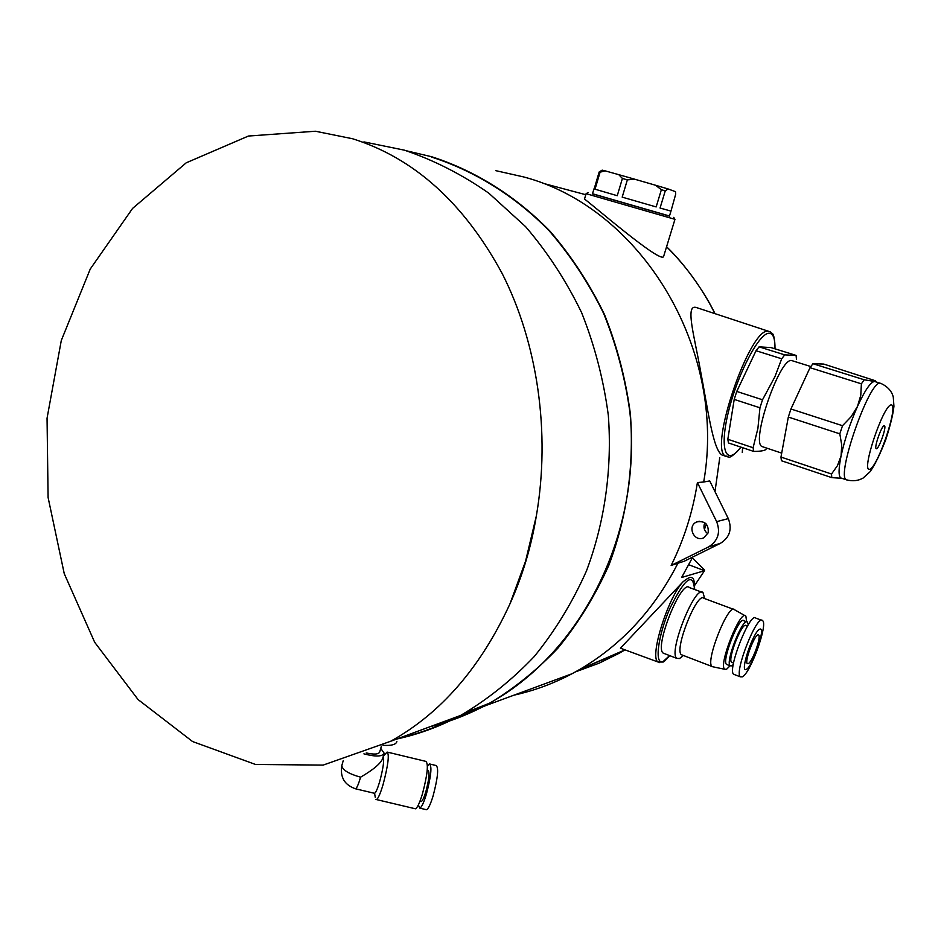 <?xml version="1.0" encoding="UTF-8"?>
<svg xmlns="http://www.w3.org/2000/svg" width="941" height="941" viewBox="0 0 941 941"><rect width="100%" height="100%" fill="white"/><g stroke="black" fill="none" stroke-linecap="round" stroke-linejoin="round"><path stroke-width="1.41" d="M656.159 206.926L622.189 197.139L656.159 206.926L661.37 189.717L655.548 185.248L668.098 188.953L665.263 190.858L660.053 208.032L670.98 211.102L675.72 194.093L675.497 191.682L668.098 188.953M617.249 195.704L595.041 189.2L617.249 195.704L622.401 178.449L618.766 174.661L634.763 179.225L627.353 179.86L622.189 197.139M594.159 188.929L599.17 171.956L602.169 170.145L605.122 170.85L600.076 172.191L595.041 189.2M688.836 564.788L704.491 570.705L681.613 577.492L692.811 556.99M742.59 447.693L742.284 452.55M702.692 569.834L704.562 570.117L692.388 557.848M704.433 529.454L706.303 524.055M714.995 491.614L719.759 457.691M495.695 170.639L523.608 176.92C640.892 207.69 727.264 348.758 703.692 482.015L709.714 480.922L728.31 518.62C732.321 529.254 729.675 537.499 720.359 543.369L684.166 561.271L677.92 563.224C654.266 609.521 621.578 644.914 579.832 669.404L571.975 673.768C553.367 683.613 534.041 690.729 514.021 695.152M659.641 662.629L658.006 661.993C649.243 657.465 667.569 598.288 682.978 581.856L620.448 648.173L621.095 648.42M682.978 581.856C687.871 577.786 690.965 576.515 692.247 578.045C693.729 577.762 694.517 581.573 694.611 589.501M775.078 348.852C774.078 329.256 772.102 335.043 770.22 331.832L696.975 307.731C684.425 302.743 694.411 335.961 700.61 371.354C707.667 407.759 712.831 449.727 722.041 455.032L727.569 456.844M673.721 217.371L674.956 219.324L586.102 193.67L584.479 199.174C586.043 199.127 663.146 266.409 663.723 256.105L674.956 219.347M677.92 563.224L671.156 565.435C684.036 539.558 692.788 511.928 697.41 482.545L703.692 482.015M406.571 150.819L431.684 156.747C475.158 170.733 515.727 196.034 549.956 231.133C571.481 256.152 589.678 284.017 604.557 314.694C617.261 346.594 625.883 379.776 630.423 414.24C634.081 466.912 626.918 517.197 608.921 565.106C595.253 595.571 578.28 623.224 557.989 648.078C536.135 670.992 512.104 690.141 485.921 705.515L444.587 722.935M796.462 359.368L796.086 355.416L771.02 347.582L759.093 346.853L756.035 350.722L736.756 391.432L734.215 399.407L727.816 439.271L728.463 442.952L753.647 451.398C759.587 451.421 763.586 450.857 765.633 449.704L766.821 448.151M727.816 439.271L753.094 447.74L753.647 451.398M734.215 399.407L759.952 407.794L762.516 399.784L774.913 376.729L781.712 358.792L756.035 350.722M736.756 391.432L762.516 399.784M759.093 346.853L784.712 354.875L781.712 358.792M810.813 366.543L791.593 360.532C779.654 357.545 750.636 442.07 761.975 446.528L763.222 446.951M784.712 354.875L796.086 355.416M753.094 447.74L757.905 428.402L759.952 407.794M812.953 363.72L864.191 379.776L874.495 381.446L875.259 380.717L823.74 364.061L812.953 363.72L810.025 367.684L790.934 408.994L788.323 417.051L780.971 457.079L781.406 460.725L831.773 477.628L831.526 474.005L837.455 465.654L841.078 455.891C838.56 468.43 838.419 475.77 840.678 477.899L841.83 478.287M780.971 457.079L831.526 474.005M788.323 417.051L839.819 433.836L842.501 425.708L851.123 416.722L857.474 406.441C850.076 423.25 844.618 439.729 841.078 455.891L841.736 445.093L839.819 433.836M790.934 408.994L842.501 425.708M810.025 367.684L861.391 383.834L864.191 379.776M841.877 478.299L831.773 477.628M880.164 383.199L874.495 381.446C870.543 382.07 864.873 390.397 857.474 406.441L860.78 395.291L861.391 383.834M390.621 741.285L323.175 765.092L255.529 764.468L192.564 741.532L138.068 699.563L94.688 642.303L64.247 573.657L48.097 497.495L47.05 418.227L61.294 340.489L90.254 269.032L132.587 208.408L186.236 162.805L248.436 136.033L315.388 131.234L352.616 138.762C414.099 158.112 463.96 203.033 502.188 273.537C537.57 343.171 550.685 432.448 536.358 515.88L525.572 561.189L509.94 603.91C480.569 667.639 440.788 713.431 390.621 741.285L460.678 715.407C440.117 726.381 418.792 734.262 396.726 739.038M363.92 141.891L404.371 150.16C433.977 160.182 462.149 174.544 488.873 193.223L525.596 226.652C547.686 252.423 566.376 281.136 581.667 312.765C594.747 345.653 603.628 379.87 608.333 415.393C612.285 468.983 604.71 522.29 586.466 570.928C572.493 602.311 555.131 630.788 534.394 656.371C512.022 679.943 487.45 699.622 460.678 715.407M458.302 716.277C439.188 726.252 419.427 733.545 399.019 738.191M431.59 157.076C474.746 170.956 515.033 195.987 549.097 230.698C570.528 255.458 588.701 283.018 603.616 313.377C616.379 344.959 625.142 377.835 629.87 411.993C642.432 533.135 581.726 652.607 489.261 703.315C470.312 713.796 450.645 721.571 430.249 726.652M884.199 425.708C881.67 425.426 873.895 447.669 876.177 448.645C878.2 450.892 886.893 426.943 884.481 425.779L884.199 425.708M671.156 565.435L708.561 546.909C718.042 540.922 720.735 532.5 716.654 521.643L697.41 482.545M708.208 532.724C708.761 524.243 704.95 520.632 696.787 521.914C686.624 525.901 694.152 542.745 703.868 537.734L708.208 532.724M704.797 522.737C703.068 527.136 704.068 530.818 707.808 533.759M748.295 663.617L747.319 663.605C744.037 661.429 755.894 631.435 758.611 635.01C761.504 636.751 752.4 661.958 748.295 663.617M746.413 669.322C739.25 673.568 752.753 632.399 759.599 629.223C766.433 625.789 753.294 665.652 746.413 669.322M742.32 676.85L740.344 676.838C733.862 672.556 757.199 613.544 762.551 620.613C768.244 624.059 750.506 673.309 742.32 676.85M734.592 674.626L733.639 674.262C727.04 669.945 750.365 611.015 755.835 618.119L761.681 620.284M732.216 662.488L731.592 662.252C727.205 659.406 742.402 621.025 746.06 625.671L747.413 626.177M733.251 664.581L731.722 665.852L730.157 665.805C724.923 662.405 743.096 616.543 747.46 622.107L748.236 624.8M727.334 664.734L726.581 664.44C721.3 661.017 739.461 615.191 743.872 620.766L746.742 621.836M730.075 665.781L726.617 669.216L724.829 669.298C717.771 666.075 740.755 608.098 745.872 616.167L746.636 621.801M713.29 666.875L712.031 666.499C704.927 661.97 728.605 602.346 734.556 609.686M682.531 655.159L681.437 654.736C673.791 650.008 697.387 590.807 703.903 598.323L733.604 609.333M682.272 656.395L679.508 658.524L676.814 658.371C667.851 652.842 695.387 583.82 703.021 592.607L704.691 598.617M664.534 653.642L663.205 653.125C653.948 647.49 681.46 578.691 689.377 587.56L701.833 592.16M363.908 753.859C375.577 756.905 382.34 756.705 384.199 753.259L380.752 748.401M341.948 765.151L341.795 765.668C342.524 770.044 348.793 773.878 360.591 777.184C373.424 769.679 380.787 763.457 382.681 758.505L384.069 753.717M366.237 752.929C374.118 754.694 378.6 754.388 379.705 752L381.411 746.119M383.022 745.319C391.468 745.825 396.09 744.566 396.879 741.52M383.163 756.823C384.399 759.987 383.234 768.291 379.658 781.724C377.564 788.711 375.871 792.581 374.577 793.322L375.259 797.298M430.143 764.092L436.165 765.539C438.835 767.856 437.812 777.96 433.119 795.851C430.531 804.273 428.331 808.895 426.52 809.731L425.85 809.578M427.437 766.268L429.508 763.939C432.119 766.245 431.06 776.349 426.367 794.251C423.791 802.673 421.603 807.307 419.827 808.154L418.357 804.967M427.214 770.326L428.037 770.526C429.861 772.149 429.131 779.23 425.838 791.757C424.038 797.674 422.497 800.92 421.25 801.52L420.792 801.414M387.727 752.2L425.873 761.387C428.625 763.845 427.473 774.678 422.438 793.886C419.674 802.92 417.345 807.884 415.463 808.801L414.769 808.637M383.434 755.894L387.151 752.059C389.492 754.435 388.139 765.245 383.093 784.512C380.376 793.581 378.164 798.603 376.471 799.568L375.859 799.415M593.959 188.859L592.477 193.87L669.451 216.101L670.98 211.102M605.122 170.85L618.766 174.661M634.763 179.225L655.548 185.248M670.568 210.96L660.053 208.032M661.37 189.717L665.263 190.858M622.401 178.449L627.353 179.86M599.17 171.956L600.076 172.191M543.122 183.33L585.796 194.716M714.995 313.659C706.538 295.745 687.024 266.174 666.581 246.754C686.107 266.068 702.233 288.358 714.948 313.647M704.444 570.74L694.67 585.396L704.491 570.705M579.832 669.404L625.012 649.866L618.907 653.395L599.241 663.134L575.457 671.886M360.591 777.184C358.509 784.182 356.862 788.064 355.639 788.829L355.216 788.723M536.358 515.88C531.218 546.921 522.408 576.257 509.94 603.91M607.674 657.665L585.714 666.922M768.609 331.314C750.342 325.657 707.914 449.727 725.699 456.209C729.357 455.256 726.946 462.737 741.014 447.163M774.972 348.817C775.172 339.042 773.373 333.867 769.573 333.279C759.857 331.538 737.873 372.895 728.557 411.323C718.959 449.904 726.052 467.159 740.896 447.128M840.678 477.899L846.23 479.757C852.487 481.474 858.133 480.898 863.156 478.028L870.072 471.735C874.965 464.772 880.235 453.985 885.869 439.388C890.468 425.038 893.15 414.005 893.926 406.289L893.268 396.949C891.715 391.115 887.669 386.633 881.117 383.505L880.117 383.199C869.366 380.493 836.067 475.628 846.23 479.757L847.359 480.133M891.174 404.901C883.187 405.1 860.862 471.876 869.578 469.324C877.753 467.712 899.09 404.289 891.174 404.901M708.561 546.909L720.359 543.369M716.654 521.643L728.31 518.62M669.592 655.595L663.417 661.288C654.136 666.216 657.571 636.457 669.968 608.239C684.942 578.08 693.117 571.81 694.505 589.466M592.512 193.752L669.486 215.995M343.218 760.704L341.795 765.668C339.96 777.301 344.571 785.017 355.639 788.829L374.577 793.322M485.921 705.515L571.975 673.768M875.824 381.846L875.483 381.14M466.183 712.361L489.261 703.315M761.975 446.528L781.689 453.115M696.787 521.914L699.375 521.267M620.448 648.184L658.006 661.993L662.852 662.041C663.393 662.417 665.675 660.288 669.698 655.63M740.344 676.838L733.639 674.262M733.545 663.005L731.592 662.252M730.157 665.805L726.581 664.44M745.049 615.696L734.733 609.862M724.829 669.298L712.219 666.651M712.031 666.499L681.437 654.736M683.331 655.465L680.684 657.806M676.814 658.371L663.205 653.125M419.827 808.154L426.52 809.731M419.968 801.214L421.25 801.52M376.471 799.568L415.463 808.801M586.102 193.67L588.054 192.599"/></g></svg>
